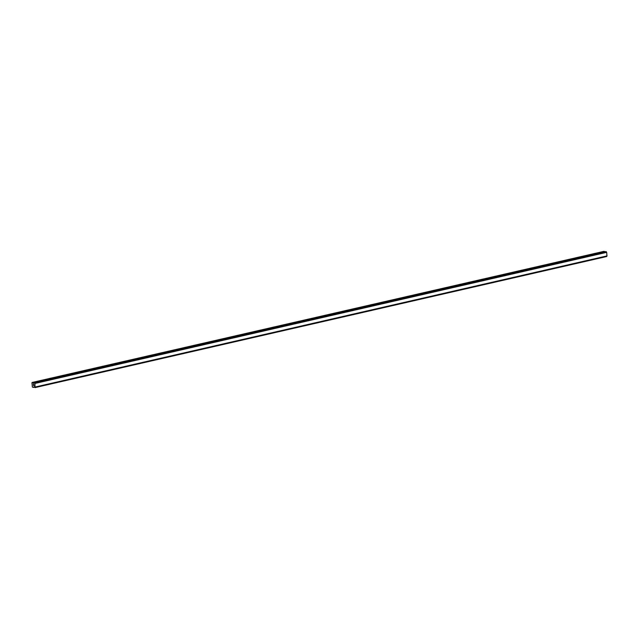 <?xml version="1.0" encoding="UTF-8"?>
<svg xmlns="http://www.w3.org/2000/svg" width="639" height="639" viewBox="0 0 639 639"><rect width="100%" height="100%" fill="white"/><g stroke="black" fill="none" stroke-linecap="round" stroke-linejoin="round"><path stroke-width="0.96" d="M32.126 382.465L603.831 251.375L32.717 382.529L33.396 383.352L34.258 382.689L34.993 383.44L34.961 387.625L34.123 386.779L33.236 387.442L32.373 387.034L31.95 382.769L32.717 382.529M604.774 251.87L604.422 251.439M35.241 387.146L606.954 256.063L606.699 252.349L605.948 251.606M606.946 256.063L35.025 387.514M34.977 387.617L606.731 256.423M34.961 387.625L606.675 256.535L34.993 387.593M33.859 384.454L33.907 384.926L33.859 384.454M33.348 384.398L33.396 384.878L33.348 384.398M33.3 384.335L33.947 384.934M33.835 385.341L33.42 385.525L34.011 385.589M33.42 385.525L33.923 385.517L33.42 385.525M34.258 382.689L605.972 251.598L34.258 382.689M606.243 251.694L34.538 382.777M606.267 251.742L34.562 382.833M34.873 383.264L606.579 252.181L34.857 383.248M606.699 252.349L34.993 383.44M607.05 255.896L35.345 386.986M606.962 256.047L35.257 387.138M606.723 256.479L35.017 387.561M604.526 251.51L32.821 382.601M34.075 383.104L33.3 383.28M33.939 383.232L33.396 383.352M606.163 251.622L34.458 382.705M606.219 251.654L34.514 382.745M34.466 387.122L33.3 387.394"/></g></svg>
